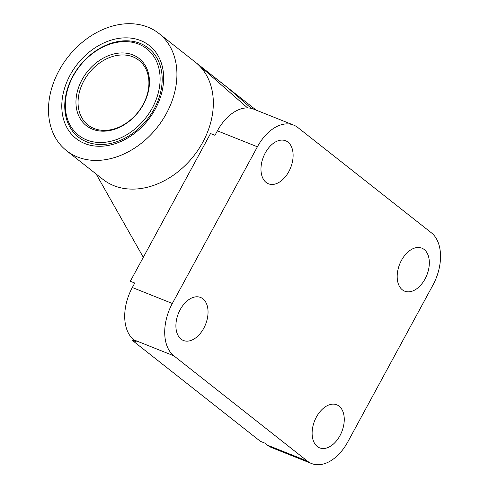 <?xml version="1.0" encoding="UTF-8"?>
<svg xmlns="http://www.w3.org/2000/svg" width="489" height="489" viewBox="0 0 489 489"><rect width="100%" height="100%" fill="white"/><g stroke="black" fill="none" stroke-linecap="round" stroke-linejoin="round"><path stroke-width="0.73" d="M311.627 463.548A41.174 26.033 -68.3 0 1 307.434 461.121L173.839 355.809A41.174 26.033 -68.3 0 1 172.33 303.473L257.397 146.792A41.174 26.033 -68.3 0 1 293.608 125.074A41.174 26.033 -68.3 0 1 297.801 127.501L431.396 232.813A41.174 26.033 -68.3 0 1 432.906 285.148L347.838 441.824A41.174 26.033 -68.3 0 1 311.627 463.548L271.627 447.594A41.174 26.033 -68.3 0 1 267.44 445.161L264.818 443.095L260.374 441.322L132.018 340.142L133.748 339.776M132.018 340.142L136.462 341.915L133.839 339.849A41.174 26.033 -68.3 0 1 132.33 287.52L134.762 283.039L130.312 281.267L210.527 133.54L214.971 135.312L217.397 130.838A41.174 26.033 -68.3 0 1 253.608 109.114L293.608 125.074M339.128 406.194A23.16 14.639 -68.3 0 1 340.937 433.731A23.16 14.639 -68.3 0 1 319.61 447.851A23.16 14.639 -68.3 0 1 314.592 420.913A23.16 14.639 -68.3 0 1 336.768 404.825A23.16 14.639 -68.3 0 1 339.128 406.194M424.195 249.512A23.16 14.639 -68.3 0 1 426.011 277.049A23.16 14.639 -68.3 0 1 404.678 291.169A23.16 14.639 -68.3 0 1 399.66 264.231A23.16 14.639 -68.3 0 1 421.842 248.149A23.16 14.639 -68.3 0 1 424.195 249.512M202.911 298.816A23.16 14.639 -68.3 0 1 204.72 326.352A23.16 14.639 -68.3 0 1 183.393 340.472A23.16 14.639 -68.3 0 1 178.375 313.535A23.16 14.639 -68.3 0 1 200.557 297.453A23.16 14.639 -68.3 0 1 202.911 298.816M287.984 142.134A23.16 14.639 -68.3 0 1 289.794 169.671A23.16 14.639 -68.3 0 1 268.461 183.791A23.16 14.639 -68.3 0 1 263.443 156.859A23.16 14.639 -68.3 0 1 285.625 140.771A23.16 14.639 -68.3 0 1 287.984 142.134M251.303 108.387L228.491 88.387L197.061 63.607L247.593 107.922M143.314 257.324L96.137 174.017M197.061 63.607A74.621 56.828 128.2 0 1 197.758 150.471A74.621 56.828 128.2 0 1 113.876 185.667A74.621 56.828 128.2 0 1 102.922 179.365L66.51 150.661A74.621 56.828 128.2 0 1 68.075 56.877A74.621 56.828 128.2 0 1 158.901 33.454A74.621 56.828 128.2 0 1 162.177 120.532A74.621 56.828 128.2 0 1 77.464 156.969A74.621 56.828 128.2 0 1 66.51 150.661M84.756 143.54A59.187 45.074 128.2 0 1 89.799 51.602A59.187 45.074 128.2 0 1 163.564 81.027A59.187 45.074 128.2 0 1 84.756 143.54M86.724 141.896A56.614 43.111 128.2 0 1 78.417 137.109A56.614 43.111 128.2 0 1 79.603 65.966A56.614 43.111 128.2 0 1 148.509 48.197A56.614 43.111 128.2 0 1 150.991 114.255A56.614 43.111 128.2 0 1 86.724 141.896M78.429 137.122A56.614 43.111 128.2 0 1 79.634 65.991A56.614 43.111 128.2 0 1 148.522 48.203M92.531 129.212A42.714 32.531 128.2 0 1 96.174 62.861A42.714 32.531 128.2 0 1 149.414 84.096A42.714 32.531 128.2 0 1 92.531 129.212M86.7 139.958A55.068 41.938 128.2 0 1 91.388 54.42A55.068 41.938 128.2 0 1 160.031 81.797A55.068 41.938 128.2 0 1 86.7 139.958M94.047 128.491A41.174 31.351 128.2 0 1 88.002 125.013A41.174 31.351 128.2 0 1 88.87 73.264A41.174 31.351 128.2 0 1 138.98 60.343A41.174 31.351 128.2 0 1 140.783 108.387A41.174 31.351 128.2 0 1 94.047 128.491M132.33 287.52L172.33 303.473M217.397 130.838L257.397 146.792M267.44 445.161L307.434 461.121M133.839 339.849L173.839 355.809M256.199 110.153L158.901 33.454"/></g></svg>

